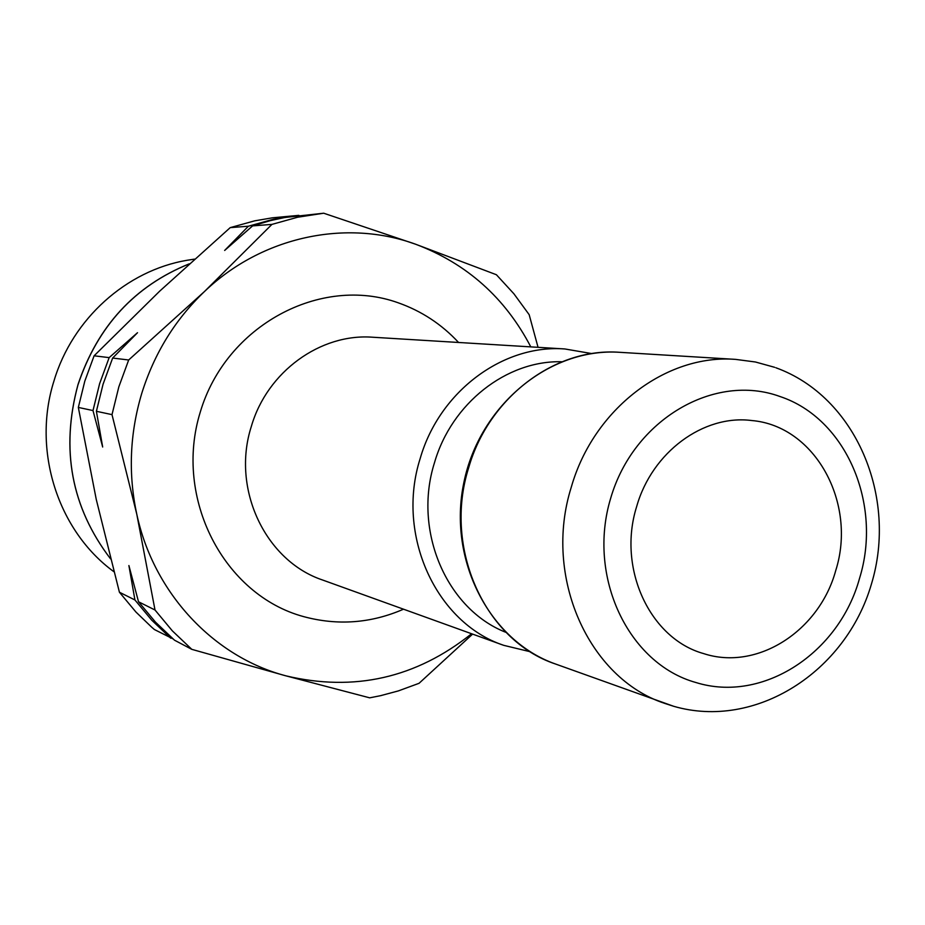 <?xml version="1.0" encoding="UTF-8"?>
<svg xmlns="http://www.w3.org/2000/svg" width="925" height="925" viewBox="0 0 925 925"><rect width="100%" height="100%" fill="white"/><g stroke="black" fill="none" stroke-linecap="round" stroke-linejoin="round"><path stroke-width="1.39" d="M561.498 361.744C506.611 360.38 451.55 403.3 434.484 462.708C412.828 530.834 446.602 609.032 505.663 632.249M591.757 353.581L564.898 348.968C503.292 344.1 439.41 391.333 420.181 458.511C395.669 535.193 436.184 622.941 503.732 645.338L530.222 651.732M112.642 358.056L103.068 384.199L96.397 411.29L102.675 447.006L92.997 410.561L99.623 383.632L109.15 357.628L137.513 332.711L112.642 358.056L128.667 359.987L118.839 386.835L112.006 414.631L136.761 514.103C153.677 593.364 213.941 656.923 285.848 675.828L369.699 697.832L380.522 695.692L398.293 690.929L419.048 683.309L472.617 634.111M530.8 346.887C505.142 297.746 466.778 263.544 415.695 244.258C346.297 218.843 262.11 236.303 204.402 291.595C175.022 319.692 154.128 353.685 141.698 393.564C129.778 433.605 128.124 473.785 136.761 514.103L155.007 610.003L172.339 630.85L191.787 649.338L174.49 640.181L155.469 622.12L138.519 601.77L155.007 610.003M172.871 638.805L154.452 629.567L151.688 627.196L135.917 612.015L119.418 592.231L96.258 499.419L78.336 407.428L84.799 381.158L94.107 355.801L109.15 357.628M78.047 384.546C60.518 449.284 71.352 507.386 110.549 558.862C71.317 507.42 60.472 449.307 78.012 384.534C97.588 326.155 134.68 285.918 189.301 263.822M194.516 259.116L187.081 260.272C126.586 270.493 72.497 318.709 54.008 380.834C31.866 450.406 57.847 530.95 113.902 571.719M636.666 506.542C652.009 452.094 703.567 414.308 751.701 420.528C815.214 425.812 857.221 503.246 835.703 570.656C819.215 631.116 757.101 671.203 703.601 653.582C649.963 638.724 617.091 568.389 636.666 506.542M112.006 414.631L96.397 411.29M92.997 410.561L78.336 407.428M538.049 347.326L529.169 314.673L513.872 293.757L496.39 274.725L415.695 244.258L323.704 213.213L284.981 217.468L270.482 220.589L252.617 225.885L224.648 250.455L248.397 226.22L273.372 219.271L298.948 215.421M170.709 638.181L151.781 620.224L134.923 599.967L128.899 565.545L138.519 601.77M119.418 592.231L134.923 599.967M248.397 226.22L230.221 227.631L254.653 220.844L272.389 217.814L298.763 215.363M323.704 213.213L297.607 217.236L271.938 224.393L252.617 225.885M191.787 649.338L285.848 675.828C354.171 692.062 416.077 678.025 471.588 633.741M189.255 263.868C134.726 285.987 97.68 326.19 78.116 384.476M94.107 355.801L159.724 291.121L230.221 227.631M271.938 224.393L204.402 291.595L128.667 359.987M859.545 578.333C882.566 504.379 846.259 418.482 780.076 396.547C714.551 372.463 633.567 419.349 610.697 498.182C586.832 576.68 628.387 663.78 695.889 682.511C762.755 703.428 839.148 653.108 859.545 578.333M619.819 352.321C555.659 347.222 488.874 396.975 468.674 467.726C442.936 548.49 485.128 640.713 555.486 664C489.464 640.828 447.527 560.111 463.853 482.607C479.555 404.965 550.017 347.453 619.819 352.321L735.629 359.386C666.278 353.824 593.515 408.908 571.268 487.221C542.963 576.633 588.543 678.279 664.624 703.358L673.331 706.18M564.898 348.968L372.74 337.232C320.559 333.173 267.14 371.665 251.334 426.437C231.146 488.92 265.452 560.955 322.628 580.021L503.732 645.338M458.569 342.47C441.583 324.201 421.43 310.973 398.097 302.764C320.813 274.968 226.035 325.218 200.309 411.972C173.403 498.355 223.966 595.157 303.666 616.628C337.717 625.797 371.006 623.323 403.52 609.193M555.486 664L673.654 706.284C755.517 730.068 845.878 671.92 871.373 584.242C898.059 496.933 855.648 396.571 775.878 367.757M187.081 260.272L194.47 259.162M774.664 367.317L755.447 361.999L735.629 359.386"/></g></svg>

